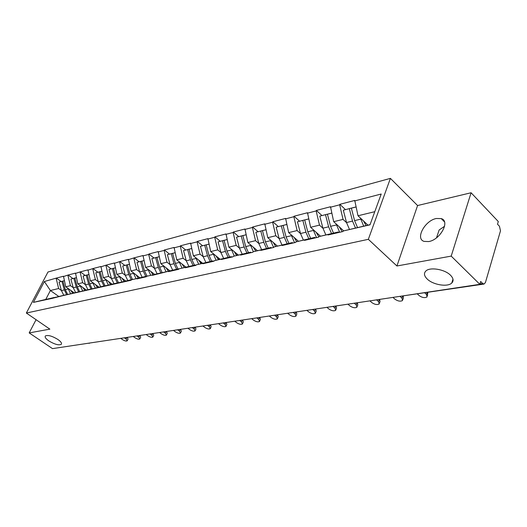 <?xml version="1.0" encoding="UTF-8"?>
<svg xmlns="http://www.w3.org/2000/svg" width="527" height="527" viewBox="0 0 527 527"><rect width="100%" height="100%" fill="white"/><g stroke="black" fill="none" stroke-linecap="round" stroke-linejoin="round"><path stroke-width="0.79" d="M57.858 339.441C60.921 341.628 62.054 343.268 61.257 344.362C58.695 345.488 54.558 344.335 48.846 340.916C45.757 338.729 44.604 337.069 45.388 335.949C47.95 334.816 52.107 335.982 57.858 339.441M450.486 275.206C453.431 278.243 453.866 280.845 451.777 283.012C447.667 287.32 433.003 284.876 427.186 279.014C424.149 275.983 423.675 273.348 425.763 271.109C429.722 266.787 444.696 269.211 450.486 275.206M436.521 237.802L439.136 229.989L444.577 226.267M436.336 218.494L441.211 218.586C450.473 220.945 440.341 239.792 428.754 241.557L424.143 241.406C414.986 238.896 424.841 220.536 436.336 218.494M390.408 178.376L47.99 271.991L26.35 313.038L368.34 239.317L390.408 178.376L417.575 205.537L396.93 265.983L451.198 256.109L471.092 192.757L417.575 205.537M471.092 192.757L498.298 221.544L497.514 224.206L499.458 226.254L500.492 230.826L485.42 282.551L484.03 284.053L402.503 295.957M58.767 296.457L50.394 290.522L44.38 281.517L33.392 302.386L51.982 298.434L65.835 294.889M44.38 281.517L56.369 278.091L61.132 281.523M74.228 292.867L65.77 286.787L63.471 276.24L56.369 278.091M63.286 276.603L68.121 275.028L72.937 278.533M86.375 290.061L77.831 283.855L75.493 273.111L68.121 275.028M75.302 273.48L80.315 271.853L85.183 275.437M98.984 287.156L90.354 280.812L87.969 269.864L80.315 271.853M87.778 270.239L92.983 268.559L97.897 272.222M112.08 284.139L103.358 277.65L100.934 266.491L92.983 268.559M100.743 266.873L106.138 265.134L111.111 268.875M125.696 281.003L116.875 274.363L114.405 262.986L106.138 265.134M114.214 263.375L119.82 261.576L124.84 265.404M139.859 277.742L130.94 270.95L128.423 259.337L119.82 261.576M128.226 259.739L134.056 257.868L139.135 261.787M154.595 274.35L145.577 267.393L143.015 255.542L134.056 257.868M142.817 255.944L148.693 254.422L148.884 254.014L154.016 258.026M169.951 270.819L160.834 263.684L158.219 251.583L148.884 254.014M158.028 251.998L164.147 250.404L164.345 249.989L169.523 254.1M185.965 267.13L176.743 259.818L174.081 247.453L164.345 249.989M173.884 247.874L180.274 246.214L180.465 245.793L185.702 250.009M202.671 263.289L193.356 255.779L190.636 243.145L180.465 245.793M190.438 243.579L197.111 241.847L197.302 241.412L202.592 245.734M220.121 259.277L210.708 251.563L207.928 238.645L197.302 241.412M207.73 239.087L214.706 237.275L214.904 236.827L220.24 241.274M238.369 255.081L228.856 247.15L226.017 233.935L214.904 236.827M225.819 234.383L233.118 232.493L233.316 232.038L238.705 236.597M257.466 250.687L247.855 242.539L244.956 229.008L233.316 232.038M244.759 229.469L252.407 227.48L252.604 227.018L258.046 231.709M277.479 246.089L267.769 237.697L264.804 223.843L252.604 227.018M264.607 224.311L272.63 222.229L272.828 221.755L278.315 226.584M298.466 241.267L288.658 232.618L285.627 218.422L272.828 221.755M285.436 218.903L293.862 216.716L294.053 216.235L299.586 221.202M320.502 236.201L310.607 227.289L307.505 212.73L294.053 216.235M307.313 213.218L316.167 210.919L316.365 210.425L321.944 215.543M343.676 230.879L333.69 221.676L330.515 206.742L316.365 210.425M330.324 207.243L339.651 204.819L339.843 204.318L345.462 209.594M367.925 225.141L357.998 215.767L354.75 200.438L339.843 204.318M354.559 200.945L381.212 194.022L370 224.825L343.215 230.991L370.066 224.647M52.18 298.058L131.151 280.232L131.348 279.811L137.204 278.467L137 278.882L146.308 276.747L146.513 276.319L152.619 274.916L152.415 275.344L168.706 271.207L168.502 271.642L178.653 269.31L178.857 268.869L185.517 267.334L185.313 267.775L195.925 265.338L196.13 264.883L203.099 263.283L202.902 263.737L214.008 261.181L214.212 260.72L221.511 259.04L221.307 259.501L232.947 256.827L233.151 256.353L240.806 254.594L240.602 255.068L252.815 252.262L253.013 251.781L261.049 249.93L260.845 250.411L273.671 247.466L273.875 246.972L282.314 245.029L282.116 245.523L295.601 242.42L295.805 241.919L304.685 239.871L304.487 240.378L318.683 237.117L318.888 236.603L328.249 234.443L328.044 234.963L343.018 231.518L343.215 230.991M73.233 287.67L70.434 285.654L65.77 286.787M70.434 285.654L67.93 275.397M56.797 296.991L65.743 294.824M85.506 284.745L82.673 282.676L77.831 283.855M64.129 295.304L78.049 292.077M82.673 282.676L80.124 272.228M68.925 294.198L77.956 292.004M98.253 281.708L95.374 279.587L90.354 280.812M76.54 292.445L90.736 289.158M95.374 279.587L92.792 268.941M81.52 291.293L90.631 289.079M111.493 278.552L108.582 276.379L103.358 277.65M89.432 289.475L103.918 286.121M108.582 276.379L105.947 265.522M94.616 288.276L103.812 286.042M125.255 275.278L122.304 273.045L116.875 274.363M102.844 286.378L117.626 282.966M122.304 273.045L119.629 261.972M108.239 285.14L117.514 282.88M139.583 271.866L136.592 269.574L130.94 270.95M116.81 283.164L131.895 279.679M136.592 269.574L133.865 258.27M122.422 281.873L131.776 279.593M154.503 268.315L151.466 265.957L145.577 267.393M131.348 279.811L146.756 276.26M151.466 265.957L148.693 254.422M137.204 278.467L146.638 276.168M170.05 264.613L166.973 262.189L160.834 263.684M146.513 276.319L162.303 272.736M166.973 262.189L164.147 250.404M152.619 274.916L162.125 272.597M186.275 260.753L183.152 258.256L176.743 259.818M162.329 272.676L178.291 268.869L178.706 269.192M183.152 258.256L180.274 246.214M168.706 271.207L178.291 268.869M203.211 256.721L200.049 254.152L193.356 255.779M178.857 268.869L195.174 264.976L195.695 265.391M200.049 254.152L197.111 241.847M185.517 267.334L195.174 264.976M223.632 258.414L220.918 252.512L217.704 249.864L210.708 251.563M196.13 264.883L212.829 260.905L213.356 261.333M217.704 249.864L214.706 237.275M203.099 263.283L212.829 260.905M239.436 248.105L236.182 245.371L228.856 247.15M214.212 260.72L231.3 256.642L231.834 257.084M236.182 245.371L233.118 232.493M221.511 259.04L231.3 256.642M258.829 243.494L255.529 240.668L247.855 242.539M233.151 256.353L250.654 252.183L251.195 252.631M255.529 240.668L252.407 227.48M240.806 254.594L250.654 252.183M279.165 238.659L275.812 235.74L267.769 237.697M253.013 251.781L270.957 247.499L271.497 247.967M275.812 235.74L272.63 222.229M261.049 249.93L270.957 247.499M300.515 233.593L297.109 230.562L288.658 232.618M273.875 246.972L292.268 242.585L292.814 243.066M297.109 230.562L293.862 216.716M282.314 245.029L292.268 242.585M322.946 228.263L319.494 225.128L310.607 227.289M295.805 241.919L314.678 237.42L315.225 237.908M319.494 225.128L316.167 210.919M304.685 239.871L314.678 237.42M346.549 222.664L343.044 219.403L333.69 221.676M318.888 236.603L338.268 231.979L338.821 232.486M343.044 219.403L339.651 204.819M328.249 234.443L338.268 231.979M479.952 283.908L482.699 283.493L480.664 281.484L479.833 284.323L451.198 256.109M482.699 283.493L484.03 284.053M374.783 211.689L357.998 215.767M36.067 319.685L29.183 332.912L52.522 348.624L479.833 284.323M88.24 343.248L55.434 348.189M29.183 332.912L49.881 329.144L26.35 313.038M396.93 265.983L368.34 239.317M61.402 290.489L58.642 288.519L50.394 290.522L45.757 299.428L54.07 297.597M58.642 288.519L56.178 278.454M45.118 299.685L53.978 297.531M33.392 302.386L45.757 299.428M255.443 250.766L255.826 251.089M235.497 253.961L237.19 255.371M216.768 257.341L219.364 259.462M199.002 260.72L202.296 263.381M182.072 264.06L185.945 267.136M366.074 225.563L363.525 220.984M417.47 294.046L419.169 295.614C422.147 297.683 424.775 298.124 427.054 296.945L426.541 294.521L424.841 292.94M427.792 292.498L427.397 295.878M355.949 206.94L343.327 210.194L346.516 222.532L349.487 229.449M355.962 206.999L351.364 208.165L354.579 220.609L357.53 227.539M363.656 226.123L360.415 218.046M351.371 208.099L343.327 210.194M355.475 228.007L352.53 221.096L349.322 208.679M342.161 231.715L339.21 226.762M392.958 297.393L394.96 299.204C397.865 301.2 400.395 301.648 402.549 300.542L401.976 298.163L399.973 296.339M403.234 296.174L403.366 298.091L402.872 299.567M331.687 213.079L327.425 214.219L331.7 213.139M333.486 233.079L330.574 226.333L327.425 214.219M339.671 232.288L336.114 223.909M325.844 234.89L322.919 228.165L319.79 216.149L327.53 214.133L319.79 216.149M331.542 233.527L328.631 226.801L325.488 214.706M318.809 236.788L316.114 232.249M369.908 300.864L371.897 302.63C374.737 304.56 377.167 305.001 379.209 303.96L378.584 301.635L376.588 299.856M379.644 299.448L380.033 301.563L379.512 303.078M308.644 218.909L304.685 219.97L308.657 218.962M310.647 238.349L307.775 231.781L304.685 219.97M316.543 237.611L313.038 229.476M303.374 240.062L300.495 233.514L297.426 221.801L304.883 219.858L297.426 221.801M308.796 238.777L305.923 232.223L302.841 220.431M296.681 241.702L294.152 237.46M347.919 304.171L349.902 305.891C352.668 307.761 355.02 308.203 356.95 307.221L356.278 304.942L354.605 303.486M357.299 302.762L357.78 304.876L357.234 306.418M286.741 224.449L283.058 225.437L286.747 224.502M288.921 243.355L286.082 236.959L283.058 225.437M294.54 242.664L291.095 234.765M281.991 244.983L279.152 238.612L276.148 227.183L283.335 225.312L276.148 227.183M287.156 243.764L284.323 237.374L281.306 225.879M275.713 246.517L273.236 242.427M326.924 307.333L328.894 309.006C331.602 310.818 333.868 311.259 335.699 310.337L334.988 308.104L333.104 306.49M336.015 305.963L336.542 308.038L335.969 309.599M265.885 229.726L262.459 230.648L265.898 229.779M268.23 248.131L265.43 241.886L262.459 230.648M273.599 247.479L270.199 239.798M261.623 249.673L258.823 243.467L255.872 232.315L262.808 230.503L255.872 232.315M266.55 248.513L263.75 242.288L260.786 231.07M255.733 251.115L253.296 247.15M306.859 310.35L308.815 311.984C311.464 313.743 313.657 314.184 315.396 313.308L314.645 311.121L312.682 309.474M315.673 309.026L316.24 311.062L315.647 312.636M246.01 234.752L242.822 235.615L246.023 234.805M248.494 252.677L245.734 246.59L242.822 235.615M253.362 251.695L250.285 244.594M242.189 254.146L239.436 248.092L236.537 237.203L243.237 235.457L236.537 237.203M246.893 253.046L244.133 246.972L241.228 236.017M236.656 255.496L234.271 251.662M287.663 313.242L289.606 314.83C292.195 316.543 294.316 316.984 295.97 316.154L295.179 314.006L293.236 312.399M296.22 311.951L296.82 313.947L296.207 315.535M227.045 239.548L224.074 240.352L227.058 239.601M229.66 257.024L226.939 251.076L224.074 240.352M234.304 256.076L231.281 249.172M228.132 257.374L225.411 251.445L220.918 252.512L218.073 241.873L224.548 240.18L218.073 241.873M225.411 251.445L222.552 240.74M218.435 259.686L216.09 255.97M269.409 316.114L271.207 317.564C273.737 319.224 275.799 319.658 277.373 318.875L276.55 316.767L274.62 315.205M277.584 314.757L278.223 316.714L277.597 318.308M208.936 244.133L206.162 244.884L208.949 244.179M211.663 261.175L208.975 255.364L206.162 244.884M216.096 260.259L213.125 253.54M205.892 262.505L203.218 256.741L200.425 246.333L206.689 244.699L200.425 246.333M210.194 261.511L207.513 255.714L204.707 245.253M201.004 263.698L198.705 260.094M251.926 318.875L253.566 320.179C256.05 321.793 258.046 322.228 259.547 321.483L258.691 319.415L256.774 317.886M259.732 317.445L260.404 319.362L259.758 320.963M191.617 248.513L189.035 249.218L191.63 248.56M194.443 265.14L191.795 259.468L189.035 249.218M198.686 264.264L195.761 257.723M188.923 266.418L186.281 260.786L183.541 250.608L189.608 249.021L183.541 250.608M193.04 265.463L190.392 259.804L187.638 249.567M184.318 267.532L182.059 264.034M234.746 321.2L236.643 322.689C239.074 324.257 241.01 324.691 242.446 323.986L241.564 321.957L239.66 320.462M242.598 320.021L243.303 321.905L242.644 323.512M175.043 252.703L172.632 253.362L175.05 252.749M177.961 268.948L175.339 263.395L172.632 253.362M182.013 268.098L179.14 261.715M172.672 270.167L170.063 264.653L167.369 254.693L173.251 253.158L167.369 254.693M176.617 269.251L174.002 263.717L171.295 253.704M168.33 271.214L166.11 267.808M218.514 323.644L220.391 325.1C222.776 326.628 224.66 327.056 226.03 326.384L225.121 324.395L223.231 322.932M226.155 322.498L226.887 324.349L226.215 325.95M159.161 256.721L156.914 257.341L159.174 256.768M162.211 272.663L159.576 267.156L156.914 257.341M166.045 271.767L163.218 265.549M157.086 273.757L154.516 268.368L151.868 258.619L157.573 257.123L151.868 258.619M160.873 272.887L158.291 267.466L155.636 257.663M153.001 274.738L150.814 271.431M202.915 325.996L204.779 327.412C207.118 328.901 208.942 329.329 210.26 328.69L209.318 326.74L207.447 325.311M210.352 324.876L211.116 326.687L210.431 328.288M143.937 260.575L141.835 261.155L143.943 260.621M147.079 276.181L144.457 270.766L141.835 261.155M150.729 275.292L147.949 269.218M142.138 277.202L139.602 271.925L136.994 262.374L142.534 260.924L136.994 262.374M145.768 276.365L143.225 271.062L140.61 261.464M138.278 278.124L136.131 274.903M187.908 328.249L189.76 329.638C192.052 331.094 193.831 331.516 195.089 330.91L194.127 328.993L192.269 327.596M195.161 327.162L195.945 328.947L195.253 330.541M129.326 264.271L127.369 264.811L129.332 264.317M132.521 279.527L129.945 274.231L127.369 264.811M136.032 278.671L133.291 272.742M127.778 280.516L125.274 275.344L122.719 265.99L128.101 264.58L122.719 265.99M131.269 279.712L128.759 274.514L126.19 265.107M124.141 281.378L122.027 278.243M173.469 330.422L175.3 331.786C177.553 333.202 179.285 333.617 180.491 333.044L179.509 331.16L177.671 329.79M180.537 329.362L181.347 331.114L180.642 332.702M115.288 267.821L113.463 268.329L115.301 267.861M118.542 282.742L115.999 277.564L113.463 268.329M121.908 281.925L119.214 276.128M113.984 283.697L111.513 278.631L108.99 269.462L114.227 268.091L108.99 269.462M117.337 282.927L114.86 277.834L112.33 268.612M110.545 284.508L108.47 281.451M159.562 332.517L161.381 333.848C163.587 335.231 165.274 335.646 166.433 335.1L165.432 333.248L163.607 331.911M166.46 331.476L167.283 333.202L166.578 334.783M101.797 271.24L100.097 271.708L101.81 271.273M105.09 285.838L102.587 280.766L100.097 271.708M108.338 285.048L105.683 279.382M100.71 286.76L98.272 281.793L95.795 272.795L100.881 271.464L95.795 272.795M104.003 286.102L101.494 281.023L99.004 271.985M97.469 287.518L95.42 284.534M146.157 334.533L147.955 335.844C150.129 337.188 151.769 337.603 152.883 337.076L151.862 335.264L150.057 333.947M152.889 333.519L153.732 335.212L153.021 336.786M88.819 274.521L87.232 274.962L88.832 274.56M92.153 288.809L89.682 283.842L87.232 274.962M95.275 288.052L92.66 282.505M87.937 289.705L85.532 284.837L83.088 276.01L88.042 274.712L83.088 276.01M91.105 289.066L88.628 284.093L86.184 275.226M84.873 290.417L82.858 287.505M133.232 336.476L135.011 337.761C137.145 339.078 138.746 339.487 139.82 338.986L138.785 337.201L136.994 335.91M140.044 335.686L140.669 337.155L139.945 338.716M76.329 277.683L74.847 278.098L76.336 277.716M79.696 291.675L77.258 286.813L74.847 278.098M82.699 290.95L80.124 285.522M75.631 292.538L73.26 287.768L70.855 279.106L75.684 277.841L70.855 279.106M78.681 291.925L76.244 287.05L73.833 278.348M72.739 293.21L70.75 290.364M120.755 338.354L122.521 339.612C124.616 340.903 126.177 341.305 127.211 340.824L126.157 339.072L124.385 337.807M127.343 337.524L128.054 339.026L127.33 340.574M64.294 280.733L62.911 281.115L64.301 280.759M67.687 294.441L65.289 289.666L62.911 281.115M70.585 293.737L68.049 288.421M63.774 295.278L61.428 290.588L59.064 282.083L63.767 280.851L59.064 282.083M66.712 294.679L64.307 289.903L61.936 281.359M426.541 294.521L427.16 292.59M360.699 219.146L354.579 220.609M352.53 221.096L346.516 222.532M401.976 298.163L402.648 296.161M336.384 224.95L330.574 226.333M328.631 226.801L322.919 228.165M378.584 301.635L379.269 299.659M313.295 230.464L307.775 231.781M305.923 232.223L300.495 233.514M356.278 304.942L357.042 302.801M291.339 235.701L286.082 236.959M284.323 237.374L279.152 238.612M334.988 308.104L335.758 306.003M270.437 240.694L265.43 241.886M263.75 242.288L258.823 243.467M314.645 311.121L315.416 309.066M250.509 245.45L245.734 246.59M244.133 246.972L239.436 248.092M295.179 314.006L295.963 311.991M231.498 249.989L226.939 251.076M276.55 316.767L277.327 314.797M213.33 254.324L208.975 255.364M207.513 255.714L203.218 256.741M258.691 319.415L259.475 317.485M195.965 258.474L191.795 259.468M190.392 259.804L186.281 260.786M241.564 321.957L242.348 320.06M179.338 262.439L175.339 263.395M174.002 263.717L170.063 264.653M225.121 324.395L225.905 322.537M163.41 266.247L159.576 267.156M158.291 267.466L154.516 268.368M209.318 326.74L210.102 324.909M148.133 269.89L144.457 270.766M143.225 271.062L139.602 271.925M194.127 328.993L194.911 327.195M133.469 273.388L129.945 274.231M128.759 274.514L125.274 275.344M179.509 331.16L180.287 329.395M119.385 276.754L115.999 277.564M114.86 277.834L111.513 278.631M165.432 333.248L166.209 331.516M105.848 279.982L102.587 280.766M101.494 281.023L98.272 281.793M151.862 335.264L152.639 333.558M92.824 283.098L89.682 283.842M88.628 284.093L85.532 284.837M138.785 337.201L139.503 335.653M80.282 286.089L77.258 286.813M76.244 287.05L73.26 287.768M126.157 339.072L126.809 337.688M68.2 288.974L65.289 289.666M64.307 289.903L61.428 290.588M61.257 344.362L61.534 343.815M451.777 283.012L452.976 279.139M441.211 218.586L444.511 221.913M402.042 296.029L403.418 296.154M377.075 299.784L379.736 299.382M353.34 303.354L355.936 302.966M330.752 306.754L333.288 306.371M309.237 309.995L311.707 309.619M288.704 313.084L291.121 312.722M269.106 316.035L271.464 315.68M250.365 318.855L252.677 318.506M232.433 321.549L234.693 321.213M215.26 324.138L217.473 323.802M198.791 326.615L200.971 326.285M182.994 328.993L185.129 328.67M167.823 331.272L169.918 330.956M153.245 333.466L155.307 333.156M139.22 335.58L141.243 335.271M125.722 337.609L127.712 337.306M112.725 339.566L114.682 339.269M100.189 341.45L102.119 341.16M89.05 343.354L89.998 342.985M442.436 219.825L442.614 219.291"/></g></svg>
